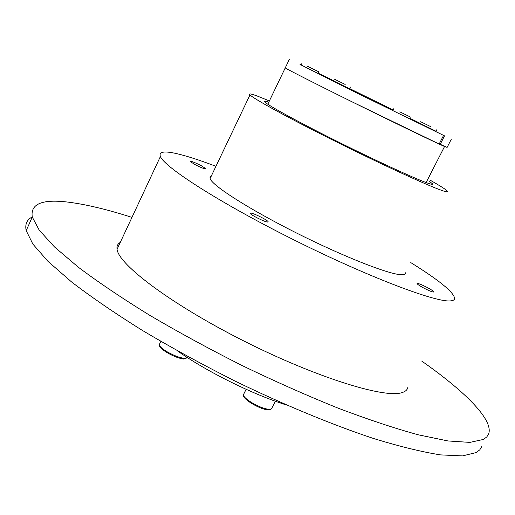 <?xml version="1.0" encoding="UTF-8"?>
<svg xmlns="http://www.w3.org/2000/svg" width="515" height="515" viewBox="0 0 515 515"><rect width="100%" height="100%" fill="white"/><g stroke="black" fill="none" stroke-linecap="round" stroke-linejoin="round"><path stroke-width="0.77" d="M211.247 176.156L210.03 177.063L210.081 178.608C212.257 185.587 248.784 209.006 295.932 232.716C343.035 256.451 389.025 274.501 401.333 274.727C404.217 274.823 405.608 274.18 405.505 272.802M410.764 262.599C438.793 279.999 453.419 291.889 454.642 298.269C454.61 299.91 453.033 300.792 449.923 300.927C434.448 302.118 366.442 276.156 293.511 239.681C220.542 203.251 164.266 167.195 160.416 156.489C158.652 151.687 164.143 150.753 176.896 153.682C186.919 156.019 199.936 160.229 215.946 166.306M120.272 242.417C117.652 243.904 116.583 246.196 117.06 249.292C118.617 264.678 171.862 304.687 243.498 340.808C315.077 377.006 384.055 398.552 401.784 392.688C405.318 391.664 407.333 389.906 407.829 387.409M250.953 213.068C254.262 213.397 268.115 220.426 268.173 221.811L267.465 222.062C264.292 221.817 250.258 214.703 250.193 213.319L250.953 213.068M201.558 165.856L205.955 168.798C205.009 169.223 201.191 167.736 194.503 164.324L190.132 161.401C191.084 160.97 194.895 162.457 201.558 165.856M423.176 287.731C419.358 285.632 417.317 284.235 417.06 283.546C417.955 283.128 421.508 284.531 427.72 287.743C431.557 289.848 433.611 291.252 433.875 291.954C432.98 292.366 429.413 290.956 423.176 287.731M268.785 102.189C265.141 100.953 263.822 100.882 264.832 101.976C267.851 105.369 300.245 123.053 340.634 143.106C380.997 163.158 419.783 180.81 429.607 183.765C432.008 184.505 432.993 184.544 432.561 183.881L429.626 181.505M430.27 180.244C440.66 186.121 446.396 189.81 447.484 191.316C447.928 192.037 446.865 192.018 444.291 191.252C433.347 188.072 387.885 167.439 339.964 143.646C292.011 119.86 253.638 98.912 249.987 94.882C248.507 93.273 251.14 93.736 257.893 96.279L269.384 100.934M421.682 361.028C464.691 391.207 493.306 419.513 488.748 433.656L486.83 436.887L483.424 439.437L469.854 442.391L448.056 440.962L418.238 434.795C394.612 428.319 367.884 419.429 338.065 408.138C306.972 395.584 274.997 381.396 242.134 365.56C209.528 349.112 178.654 332.317 149.517 315.174C122.087 298.243 98.365 282.265 78.351 267.227L54.487 246.943L39.172 230.089L32.291 217.06C30.166 203.708 42.481 198.777 69.242 202.273C86.636 204.545 107.545 209.579 131.969 217.382M32.258 216.924C26.877 219.673 24.855 224.237 26.181 230.604L32.844 244.059L47.927 261.298L71.553 281.937C91.406 297.168 114.98 313.313 142.269 330.36C171.276 347.586 202.035 364.414 234.55 380.836C283.662 404.681 331.982 424.663 373.439 438.458C399.589 446.479 421.972 451.958 440.589 454.893L462.554 455.904L476.33 452.518L479.832 449.788L481.847 446.376M177.43 350.85C206.38 371.444 252.472 394.342 286.469 404.996M440.235 144.29L447.11 147.412L444.548 146.511L426.124 182.561L444.548 146.511L440.203 144.348L444.548 146.511C435.484 142.558 398.365 124.688 359.386 105.453C320.375 86.211 288.645 70.117 285.233 67.922L285.233 67.922C288.503 70.008 315.747 83.868 351.333 101.474L439.816 144.361L440.138 144.477L444.529 135.876L355.775 92.468L301.159 65.012M410.21 118.978L444.529 135.87M318.025 73.355L392.81 110.487M307.249 66.171L318.779 71.81L307.249 66.171M399.814 111.845L411.034 117.33L399.814 111.845M436.025 131.254L410.352 118.688M301.185 64.967L300.013 64.375L301.204 64.929M393.016 110.075L318.051 73.31M318.128 73.149L333.92 80.868M349.653 88.574L393.08 109.946M410.429 118.527L419.905 123.227M430.894 126.729L420.665 121.727L430.894 126.729M345.172 84.441L334.679 79.31L345.172 84.441M439.147 144.058L443.557 135.419M187.183 357.217L185.664 358.318C181.035 358.318 174.72 356.065 166.725 351.552C161.948 348.61 159.47 346.305 159.283 344.638L159.631 343.917M184.209 358.82L183.43 359.026M275.37 401.217L271.791 408.305L270.678 409.283C266.487 409.618 260.217 407.436 251.874 402.717C246.344 399.292 243.524 396.634 243.428 394.735L243.743 394.11M268.721 409.837L268.321 409.972M447.052 147.528L451.365 139.095M160.416 156.489L117.06 249.292M432.323 184.351L432.561 183.881M210.081 178.608L249.987 94.882M32.291 217.06L26.181 230.604M267.8 104.236L289.34 59.38M301.887 63.506L301.018 65.315M160.847 341.4L159.283 344.638C158.189 349.286 179.226 360.371 185.413 358.704L187.054 357.661M318.779 71.817L317.852 73.709M393.66 108.787L392.726 110.648M246.131 389.314L243.428 394.735C241.857 399.621 264.781 412.039 270.478 409.592L271.669 408.672M411.034 117.336L410.114 119.165M436.829 129.683L435.89 131.525M350.4 87.041L349.588 88.702"/></g></svg>
